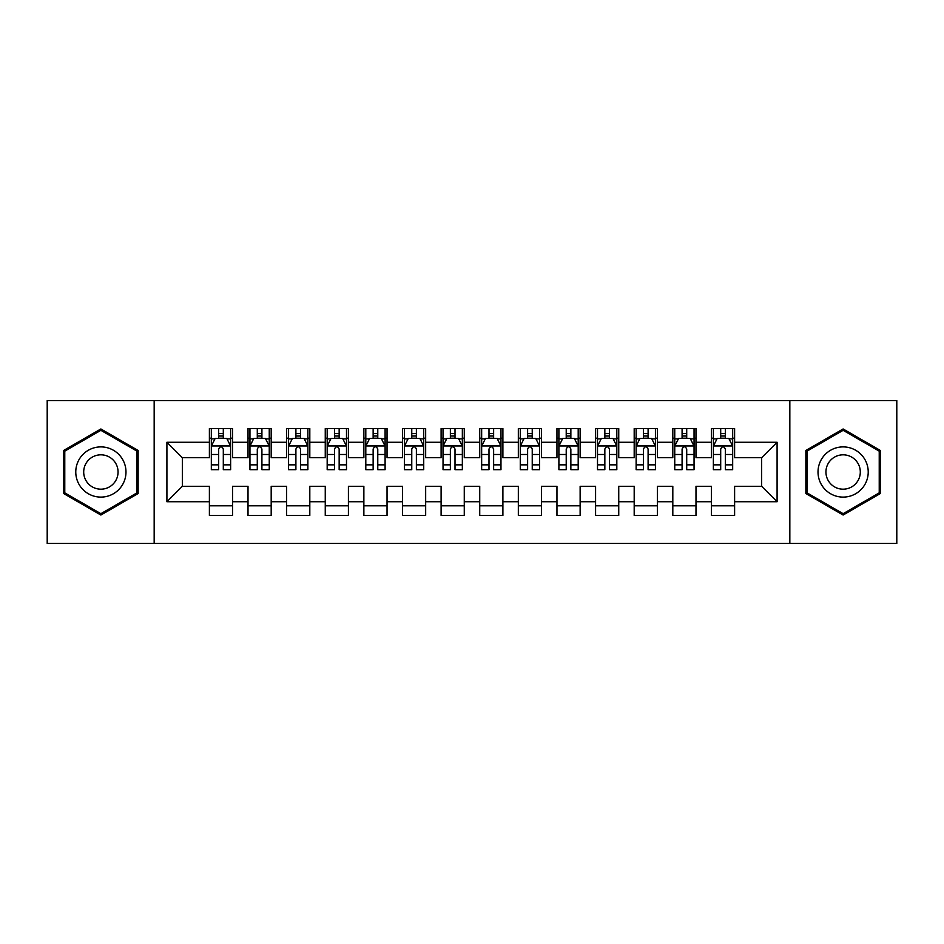<?xml version="1.0" encoding="UTF-8"?>
<svg xmlns="http://www.w3.org/2000/svg" width="944" height="944" viewBox="0 0 944 944"><rect width="100%" height="100%" fill="white"/><g stroke="black" fill="none" stroke-linecap="round" stroke-linejoin="round"><path stroke-width="1.42" d="M789.833 543.449L896.8 543.449L896.8 400.551L789.833 400.551L789.833 543.449L154.167 543.449L154.167 400.551L47.2 400.551L47.2 543.449L154.167 543.449M789.833 400.551L154.167 400.551M166.911 501.736L166.911 442.264L209.391 442.264L209.391 457.71L182.369 457.71L182.369 486.29L166.911 501.736L209.391 501.736L209.391 515.448L232.566 515.448L232.566 501.736L248.012 501.736L248.012 515.448L271.188 515.448L271.188 501.736L286.634 501.736L286.634 515.448L309.809 515.448L309.809 501.736L325.255 501.736L325.255 515.448L348.419 515.448L348.419 501.736L363.865 501.736L363.865 515.448L387.04 515.448L387.04 501.736L402.486 501.736L402.486 515.448L425.661 515.448L425.661 501.736L441.108 501.736L441.108 515.448L464.271 515.448L464.271 501.736L479.729 501.736L479.729 515.448L502.892 515.448L502.892 501.736L518.339 501.736L518.339 515.448L541.514 515.448L541.514 501.736L556.96 501.736L556.96 515.448L580.135 515.448L580.135 501.736L595.581 501.736L595.581 515.448L618.745 515.448L618.745 501.736L634.191 501.736L634.191 515.448L657.366 515.448L657.366 501.736L672.812 501.736L672.812 515.448L695.988 515.448L695.988 501.736L711.434 501.736L711.434 515.448L734.609 515.448L734.609 486.29L761.631 486.29L761.631 457.71L734.609 457.71L734.609 442.264L777.089 442.264L777.089 501.736L734.609 501.736M734.609 442.264L734.609 428.552L711.434 428.552L711.434 442.264L695.988 442.264L695.988 428.552L672.812 428.552L672.812 442.264L657.366 442.264L657.366 428.552L634.191 428.552L634.191 442.264L618.745 442.264L618.745 428.552L595.581 428.552L595.581 442.264L580.135 442.264L580.135 428.552L556.96 428.552L556.96 442.264L541.514 442.264L541.514 428.552L518.339 428.552L518.339 442.264L502.892 442.264L502.892 428.552L479.729 428.552L479.729 442.264L464.271 442.264L464.271 428.552L441.108 428.552L441.108 442.264L425.661 442.264L425.661 428.552L402.486 428.552L402.486 442.264L387.04 442.264L387.04 428.552L363.865 428.552L363.865 442.264L348.419 442.264L348.419 428.552L325.255 428.552L325.255 442.264L309.809 442.264L309.809 428.552L286.634 428.552L286.634 442.264L271.188 442.264L271.188 428.552L248.012 428.552L248.012 442.264L232.566 442.264L232.566 428.552L209.391 428.552L209.391 442.264M695.988 501.736L695.988 486.29L711.434 486.29L711.434 501.736M777.089 442.264L761.631 457.71M657.366 501.736L657.366 486.29L672.812 486.29L672.812 501.736M711.434 442.264L711.434 457.71L695.988 457.71L695.988 442.264M618.745 501.736L618.745 486.29L634.191 486.29L634.191 501.736M672.812 442.264L672.812 457.71L657.366 457.71L657.366 442.264M580.135 501.736L580.135 486.29L595.581 486.29L595.581 501.736M634.191 442.264L634.191 457.71L618.745 457.71L618.745 442.264M541.514 501.736L541.514 486.29L556.96 486.29L556.96 501.736M595.581 442.264L595.581 457.71L580.135 457.71L580.135 442.264M502.892 501.736L502.892 486.29L518.339 486.29L518.339 501.736M556.96 442.264L556.96 457.71L541.514 457.71L541.514 442.264M464.271 501.736L464.271 486.29L479.729 486.29L479.729 501.736M518.339 442.264L518.339 457.71L502.892 457.71L502.892 442.264M425.661 501.736L425.661 486.29L441.108 486.29L441.108 501.736M479.729 442.264L479.729 457.71L464.271 457.71L464.271 442.264M387.04 501.736L387.04 486.29L402.486 486.29L402.486 501.736M441.108 442.264L441.108 457.71L425.661 457.71L425.661 442.264M348.419 501.736L348.419 486.29L363.865 486.29L363.865 501.736M402.486 442.264L402.486 457.71L387.04 457.71L387.04 442.264M309.809 501.736L309.809 486.29L325.255 486.29L325.255 501.736M363.865 442.264L363.865 457.71L348.419 457.71L348.419 442.264M271.188 501.736L271.188 486.29L286.634 486.29L286.634 501.736M325.255 442.264L325.255 457.71L309.809 457.71L309.809 442.264M232.566 501.736L232.566 486.29L248.012 486.29L248.012 501.736M286.634 442.264L286.634 457.71L271.188 457.71L271.188 442.264M182.369 486.29L209.391 486.29L209.391 501.736M248.012 442.264L248.012 457.71L232.566 457.71L232.566 442.264M711.434 438.205L713.369 438.205M732.674 438.205L734.609 438.205M672.812 438.205L674.748 438.205M694.052 438.205L695.988 438.205M634.191 438.205L636.126 438.205M655.431 438.205L657.366 438.205M595.581 438.205L597.505 438.205M616.821 438.205L618.745 438.205M556.96 438.205L558.895 438.205M578.2 438.205L580.135 438.205M518.339 438.205L520.274 438.205M539.579 438.205L541.514 438.205M479.729 438.205L481.652 438.205M500.969 438.205L502.892 438.205M441.108 438.205L443.031 438.205M462.348 438.205L464.271 438.205M402.486 438.205L404.421 438.205M423.726 438.205L425.661 438.205M363.865 438.205L365.8 438.205M385.105 438.205L387.04 438.205M325.255 438.205L327.179 438.205M346.495 438.205L348.419 438.205M286.634 438.205L288.569 438.205M307.874 438.205L309.809 438.205M248.012 438.205L249.948 438.205M269.252 438.205L271.188 438.205M209.391 438.205L211.326 438.205M230.631 438.205L232.566 438.205M209.391 505.795L232.566 505.795M248.012 505.795L271.188 505.795M286.634 505.795L309.809 505.795M325.255 505.795L348.419 505.795M363.865 505.795L387.04 505.795M402.486 505.795L425.661 505.795M441.108 505.795L464.271 505.795M479.729 505.795L502.892 505.795M518.339 505.795L541.514 505.795M556.96 505.795L580.135 505.795M595.581 505.795L618.745 505.795M634.191 505.795L657.366 505.795M672.812 505.795L695.988 505.795M711.434 505.795L734.609 505.795M166.911 442.264L182.369 457.71M761.631 486.29L777.089 501.736M138.143 450.489L100.878 428.965L63.614 450.489L63.614 493.511L100.878 515.035L138.143 493.511L138.143 450.489M805.857 450.489L805.857 493.511L843.122 515.035L880.386 493.511L880.386 450.489L843.122 428.965L805.857 450.489M223.303 433.579L218.666 433.579M230.631 464.837L223.303 464.837L223.303 469.687L230.631 469.687L230.631 446.123L226.772 438.405L215.185 438.405L211.326 446.123L211.326 469.687L218.666 469.687L218.666 464.837L211.326 464.837M211.326 446.123L211.326 428.552M230.631 446.123L230.631 428.552M218.666 438.405L218.666 428.552M223.303 428.552L223.303 438.405M223.303 464.837L223.303 449.025C221.757 446.052 220.212 446.052 218.666 449.025L218.666 464.837M223.303 438.205L218.666 438.205M261.913 433.579L257.287 433.579M269.252 464.837L261.913 464.837L261.913 469.687L269.252 469.687L269.252 446.123L265.394 438.405L253.806 438.405L249.948 446.123L249.948 469.687L257.287 469.687L257.287 464.837L249.948 464.837M249.948 446.123L249.948 428.552M269.252 446.123L269.252 428.552M257.287 438.405L257.287 428.552M261.913 428.552L261.913 438.405M261.913 464.837L261.913 449.025C260.379 446.052 258.833 446.052 257.287 449.025L257.287 464.837M261.913 438.205L257.287 438.205M300.534 433.579L295.897 433.579M307.874 464.837L300.534 464.837L300.534 469.687L307.874 469.687L307.874 446.123L304.015 438.405L292.428 438.405L288.569 446.123L288.569 469.687L295.897 469.687L295.897 464.837L288.569 464.837M288.569 446.123L288.569 428.552M307.874 446.123L307.874 428.552M295.897 438.405L295.897 428.552M300.534 428.552L300.534 438.405M300.534 464.837L300.534 449.025C298.988 446.052 297.443 446.052 295.897 449.025L295.897 464.837M300.534 438.205L295.897 438.205M122.614 459.445A25.099 25.099 0 0 0 88.323 450.264A25.099 25.099 0 0 0 79.143 484.555A25.099 25.099 0 0 0 113.433 493.736A25.099 25.099 0 0 0 122.614 459.445M115.758 463.41A17.181 17.181 0 0 0 92.288 457.12A17.181 17.181 0 0 0 85.998 480.59A17.181 17.181 0 0 0 109.469 486.88A17.181 17.181 0 0 0 115.758 463.41M100.878 513.689L64.77 492.851L64.77 451.149L100.878 430.311L136.986 451.149L136.986 492.851L100.878 513.689M864.857 459.445A25.099 25.099 0 0 0 830.567 450.264A25.099 25.099 0 0 0 821.386 484.555A25.099 25.099 0 0 0 855.677 493.736A25.099 25.099 0 0 0 864.857 459.445M858.002 463.41A17.181 17.181 0 0 0 834.531 457.12A17.181 17.181 0 0 0 828.242 480.59A17.181 17.181 0 0 0 851.712 486.88A17.181 17.181 0 0 0 858.002 463.41M843.122 513.689L807.014 492.851L807.014 451.149L843.122 430.311L879.23 451.149L879.23 492.851L843.122 513.689M339.156 433.579L334.518 433.579M346.495 464.837L339.156 464.837L339.156 469.687L346.495 469.687L346.495 446.123L342.625 438.405L331.049 438.405L327.179 446.123L327.179 469.687L334.518 469.687L334.518 464.837L327.179 464.837M327.179 446.123L327.179 428.552M346.495 446.123L346.495 428.552M334.518 438.405L334.518 428.552M339.156 428.552L339.156 438.405M339.156 464.837L339.156 449.025C337.61 446.052 336.064 446.052 334.518 449.025L334.518 464.837M339.156 438.205L334.518 438.205M377.777 433.579L373.14 433.579M385.105 464.837L377.777 464.837L377.777 469.687L385.105 469.687L385.105 446.123L381.246 438.405L369.659 438.405L365.8 446.123L365.8 469.687L373.14 469.687L373.14 464.837L365.8 464.837M365.8 446.123L365.8 428.552M385.105 446.123L385.105 428.552M373.14 438.405L373.14 428.552M377.777 428.552L377.777 438.405M377.777 464.837L377.777 449.025C376.231 446.052 374.685 446.052 373.14 449.025L373.14 464.837M377.777 438.205L373.14 438.205M416.387 433.579L411.761 433.579M423.726 464.837L416.387 464.837L416.387 469.687L423.726 469.687L423.726 446.123L419.868 438.405L408.28 438.405L404.421 446.123L404.421 469.687L411.761 469.687L411.761 464.837L404.421 464.837M404.421 446.123L404.421 428.552M423.726 446.123L423.726 428.552M411.761 438.405L411.761 428.552M416.387 428.552L416.387 438.405M416.387 464.837L416.387 449.025C414.853 446.052 413.307 446.052 411.761 449.025L411.761 464.837M416.387 438.205L411.761 438.205M455.008 433.579L450.371 433.579M462.348 464.837L455.008 464.837L455.008 469.687L462.348 469.687L462.348 446.123L458.489 438.405L446.901 438.405L443.031 446.123L443.031 469.687L450.371 469.687L450.371 464.837L443.031 464.837M443.031 446.123L443.031 428.552M462.348 446.123L462.348 428.552M450.371 438.405L450.371 428.552M455.008 428.552L455.008 438.405M455.008 464.837L455.008 449.025C453.462 446.052 451.916 446.052 450.371 449.025L450.371 464.837M455.008 438.205L450.371 438.205M493.629 433.579L488.992 433.579M500.969 464.837L493.629 464.837L493.629 469.687L500.969 469.687L500.969 446.123L497.099 438.405L485.511 438.405L481.652 446.123L481.652 469.687L488.992 469.687L488.992 464.837L481.652 464.837M481.652 446.123L481.652 428.552M500.969 446.123L500.969 428.552M488.992 438.405L488.992 428.552M493.629 428.552L493.629 438.405M493.629 464.837L493.629 449.025C492.084 446.052 490.538 446.052 488.992 449.025L488.992 464.837M493.629 438.205L488.992 438.205M532.239 433.579L527.613 433.579M539.579 464.837L532.239 464.837L532.239 469.687L539.579 469.687L539.579 446.123L535.72 438.405L524.132 438.405L520.274 446.123L520.274 469.687L527.613 469.687L527.613 464.837L520.274 464.837M520.274 446.123L520.274 428.552M539.579 446.123L539.579 428.552M527.613 438.405L527.613 428.552M532.239 428.552L532.239 438.405M532.239 464.837L532.239 449.025C530.705 446.052 529.159 446.052 527.613 449.025L527.613 464.837M532.239 438.205L527.613 438.205M570.86 433.579L566.223 433.579M578.2 464.837L570.86 464.837L570.86 469.687L578.2 469.687L578.2 446.123L574.341 438.405L562.754 438.405L558.895 446.123L558.895 469.687L566.223 469.687L566.223 464.837L558.895 464.837M558.895 446.123L558.895 428.552M578.2 446.123L578.2 428.552M566.223 438.405L566.223 428.552M570.86 428.552L570.86 438.405M570.86 464.837L570.86 449.025C569.315 446.052 567.781 446.052 566.223 449.025L566.223 464.837M570.86 438.205L566.223 438.205M609.482 433.579L604.844 433.579M616.821 464.837L609.482 464.837L609.482 469.687L616.821 469.687L616.821 446.123L612.951 438.405L601.375 438.405L597.505 446.123L597.505 469.687L604.844 469.687L604.844 464.837L597.505 464.837M597.505 446.123L597.505 428.552M616.821 446.123L616.821 428.552M604.844 438.405L604.844 428.552M609.482 428.552L609.482 438.405M609.482 464.837L609.482 449.025C607.936 446.052 606.39 446.052 604.844 449.025L604.844 464.837M609.482 438.205L604.844 438.205M648.103 433.579L643.466 433.579M655.431 464.837L648.103 464.837L648.103 469.687L655.431 469.687L655.431 446.123L651.572 438.405L639.985 438.405L636.126 446.123L636.126 469.687L643.466 469.687L643.466 464.837L636.126 464.837M636.126 446.123L636.126 428.552M655.431 446.123L655.431 428.552M643.466 438.405L643.466 428.552M648.103 428.552L648.103 438.405M648.103 464.837L648.103 449.025C646.557 446.052 645.012 446.052 643.466 449.025L643.466 464.837M648.103 438.205L643.466 438.205M686.713 433.579L682.087 433.579M694.052 464.837L686.713 464.837L686.713 469.687L694.052 469.687L694.052 446.123L690.194 438.405L678.606 438.405L674.748 446.123L674.748 469.687L682.087 469.687L682.087 464.837L674.748 464.837M674.748 446.123L674.748 428.552M694.052 446.123L694.052 428.552M682.087 438.405L682.087 428.552M686.713 428.552L686.713 438.405M686.713 464.837L686.713 449.025C685.179 446.052 683.633 446.052 682.087 449.025L682.087 464.837M686.713 438.205L682.087 438.205M725.334 433.579L720.697 433.579M732.674 464.837L725.334 464.837L725.334 469.687L732.674 469.687L732.674 446.123L728.815 438.405L717.228 438.405L713.369 446.123L713.369 469.687L720.697 469.687L720.697 464.837L713.369 464.837M713.369 446.123L713.369 428.552M732.674 446.123L732.674 428.552M720.697 438.405L720.697 428.552M725.334 428.552L725.334 438.405M725.334 464.837L725.334 449.025C723.788 446.052 722.243 446.052 720.697 449.025L720.697 464.837M725.334 438.205L720.697 438.205M230.537 445.934L211.421 445.934M211.326 438.866L214.961 438.866M227.008 438.866L230.631 438.866M218.666 454.489L211.326 454.489M230.631 454.489L223.303 454.489M223.303 436.034L218.666 436.034M269.158 445.934L250.042 445.934M249.948 438.866L253.57 438.866M265.63 438.866L269.252 438.866M257.287 454.489L249.948 454.489M269.252 454.489L261.913 454.489M261.913 436.034L257.287 436.034M307.779 445.934L288.663 445.934M288.569 438.866L292.192 438.866M304.239 438.866L307.874 438.866M295.897 454.489L288.569 454.489M307.874 454.489L300.534 454.489M300.534 436.034L295.897 436.034M346.389 445.934L327.273 445.934M327.179 438.866L330.813 438.866M342.861 438.866L346.495 438.866M334.518 454.489L327.179 454.489M346.495 454.489L339.156 454.489M339.156 436.034L334.518 436.034M385.01 445.934L365.894 445.934M365.8 438.866L369.434 438.866M381.482 438.866L385.105 438.866M373.14 454.489L365.8 454.489M385.105 454.489L377.777 454.489M377.777 436.034L373.14 436.034M423.632 445.934L404.516 445.934M404.421 438.866L408.044 438.866M420.092 438.866L423.726 438.866M411.761 454.489L404.421 454.489M423.726 454.489L416.387 454.489M416.387 436.034L411.761 436.034M462.253 445.934L443.137 445.934M443.031 438.866L446.665 438.866M458.713 438.866L462.348 438.866M450.371 454.489L443.031 454.489M462.348 454.489L455.008 454.489M455.008 436.034L450.371 436.034M500.863 445.934L481.747 445.934M481.652 438.866L485.287 438.866M497.335 438.866L500.969 438.866M488.992 454.489L481.652 454.489M500.969 454.489L493.629 454.489M493.629 436.034L488.992 436.034M539.484 445.934L520.368 445.934M520.274 438.866L523.908 438.866M535.956 438.866L539.579 438.866M527.613 454.489L520.274 454.489M539.579 454.489L532.239 454.489M532.239 436.034L527.613 436.034M578.106 445.934L558.99 445.934M558.895 438.866L562.518 438.866M574.566 438.866L578.2 438.866M566.223 454.489L558.895 454.489M578.2 454.489L570.86 454.489M570.86 436.034L566.223 436.034M616.727 445.934L597.611 445.934M597.505 438.866L601.139 438.866M613.187 438.866L616.821 438.866M604.844 454.489L597.505 454.489M616.821 454.489L609.482 454.489M609.482 436.034L604.844 436.034M655.337 445.934L636.221 445.934M636.126 438.866L639.761 438.866M651.808 438.866L655.431 438.866M643.466 454.489L636.126 454.489M655.431 454.489L648.103 454.489M648.103 436.034L643.466 436.034M693.958 445.934L674.842 445.934M674.748 438.866L678.37 438.866M690.43 438.866L694.052 438.866M682.087 454.489L674.748 454.489M694.052 454.489L686.713 454.489M686.713 436.034L682.087 436.034M732.579 445.934L713.463 445.934M713.369 438.866L716.992 438.866M729.039 438.866L732.674 438.866M720.697 454.489L713.369 454.489M732.674 454.489L725.334 454.489M725.334 436.034L720.697 436.034"/></g></svg>

